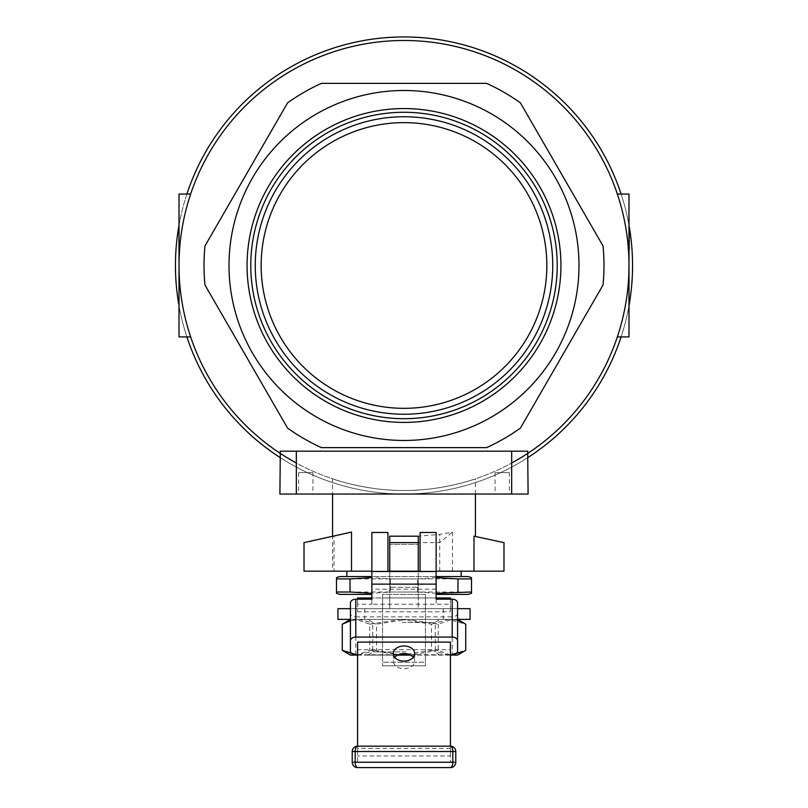 <?xml version="1.0" encoding="UTF-8"?>
<svg xmlns="http://www.w3.org/2000/svg" width="808" height="808" viewBox="0 0 808 808"><rect width="100%" height="100%" fill="white"/><g stroke="black" fill="none" stroke-linecap="round" stroke-linejoin="round"><path stroke-width="0.61" stroke-dasharray="4.04 3.03" d="M247.076 265.489A156.924 156.924 0 0 1 404 108.555A156.924 156.924 0 0 1 560.924 265.489A156.924 156.924 0 0 1 404 422.412A156.924 156.924 0 0 1 247.076 265.489M250.783 265.489A153.217 153.217 0 0 1 404 112.272A153.217 153.217 0 0 1 557.217 265.489A153.217 153.217 0 0 1 404 418.696A153.217 153.217 0 0 1 250.783 265.489M255.257 265.489A148.743 148.743 0 0 1 404 116.746A148.743 148.743 0 0 1 552.743 265.489A148.743 148.743 0 0 1 404 414.231A148.743 148.743 0 0 1 255.257 265.489A148.743 148.743 0 0 1 404 116.746A148.743 148.743 0 0 1 552.743 265.489A148.743 148.743 0 0 1 404 414.231A148.743 148.743 0 0 1 255.257 265.489A148.743 148.743 0 0 1 404 116.746A148.743 148.743 0 0 1 552.743 265.489A148.743 148.743 0 0 0 404 116.746A148.743 148.743 0 0 0 255.257 265.489A148.743 148.743 0 0 1 404 116.746A148.743 148.743 0 0 1 552.743 265.489A148.743 148.743 0 0 1 404 414.231A148.743 148.743 0 0 1 255.257 265.489A148.743 148.743 0 0 0 404 414.231A148.743 148.743 0 0 0 552.743 265.489A148.743 148.743 0 0 1 404 414.231A148.743 148.743 0 0 1 255.257 265.489M578.993 265.489A174.993 174.993 0 0 1 404 440.471A174.993 174.993 0 0 1 229.007 265.489A174.993 174.993 0 0 1 404 90.496A174.993 174.993 0 0 1 578.993 265.489M603.99 265.489A199.99 199.99 0 0 1 603.031 285.012L520.433 428.089A199.99 199.99 0 0 1 486.598 447.622L321.402 447.622A199.99 199.99 0 0 1 287.567 428.089L204.969 285.012A199.99 199.99 0 0 1 204.969 245.955L287.567 102.889A199.99 199.99 0 0 1 321.402 83.355L486.598 83.355A199.99 199.99 0 0 1 520.433 102.889L603.031 245.955A199.99 199.99 0 0 1 603.031 285.012L520.433 428.089A199.99 199.99 0 0 1 486.598 447.622L321.402 447.622A199.99 199.99 0 0 1 287.567 428.089L204.969 285.012A199.99 199.99 0 0 1 204.969 245.955L287.567 102.889A199.99 199.99 0 0 1 321.402 83.355L486.598 83.355A199.99 199.99 0 0 1 520.433 102.889L603.031 245.955A199.99 199.99 0 0 1 603.99 265.489M175.437 265.489A228.563 228.563 0 0 0 404 494.041A228.563 228.563 0 0 0 632.563 265.489A228.563 228.563 0 0 0 404 36.926A228.563 228.563 0 0 0 175.437 265.489A228.563 228.563 0 0 0 404 494.041A228.563 228.563 0 0 0 632.563 265.489A228.563 228.563 0 0 0 404 36.926A228.563 228.563 0 0 0 175.437 265.489A228.563 228.563 0 0 0 404 494.041A228.563 228.563 0 0 0 632.563 265.489A228.563 228.563 0 0 0 404 36.926A228.563 228.563 0 0 0 175.437 265.489M546.844 265.489A142.844 142.844 0 0 0 404 122.634A142.844 142.844 0 0 0 261.156 265.489A142.844 142.844 0 0 0 404 408.333A142.844 142.844 0 0 0 546.844 265.489M436.138 594.395L468.286 594.395M436.138 593.314L417.514 592.011L404 592.011L471.498 592.011L471.498 593.274M436.138 576.538L468.286 576.538M436.138 577.619L417.514 578.922L404 578.922L457.974 578.922L457.974 592.011M471.498 592.011L471.498 577.67M471.498 578.922L457.974 578.922M509.353 472.619L495.062 472.619L509.353 472.619L509.353 494.041L495.062 494.041L509.353 494.041M495.062 472.619L495.062 494.041M312.938 472.619L298.647 472.619L312.938 472.619L312.938 494.041L298.647 494.041L312.938 494.041M298.647 472.619L298.647 494.041M528.099 494.041L279.901 494.041M190.648 336.906A224.988 224.988 0 0 1 179.012 265.489L179.012 336.906L190.648 336.906A224.988 224.988 0 0 1 179.012 265.489A224.988 224.988 0 0 0 280.295 453.409L296.324 463.034A224.988 224.988 0 0 0 511.676 463.034A224.988 224.988 0 0 1 296.324 463.034L296.324 494.041M346.864 576.538L461.136 576.538L346.864 576.538M346.864 571.185L461.136 571.185L346.864 571.185M178.709 304.02A228.563 228.563 0 0 0 186.89 336.906M279.901 457.419A228.563 228.563 0 0 0 528.099 457.419M621.11 336.906A228.563 228.563 0 0 0 628.988 305.727M204.969 245.955A199.99 199.99 0 0 0 204.969 285.012L287.567 428.089A199.99 199.99 0 0 0 321.402 447.622L486.598 447.622A199.99 199.99 0 0 0 520.433 428.089L603.031 285.012A199.99 199.99 0 0 0 603.031 245.955L520.433 102.889A199.99 199.99 0 0 0 486.598 83.355L321.402 83.355A199.99 199.99 0 0 0 287.567 102.889L204.969 245.955M332.573 478.831C331.795 478.599 365.59 490.87 403.97 490.476C442.491 490.87 476.185 478.599 475.427 478.831C476.175 478.599 442.471 490.87 404 490.476C365.58 490.87 331.795 478.599 332.573 478.831L332.573 494.041M511.676 494.041L511.676 463.034L527.705 453.409A224.988 224.988 0 0 0 628.988 265.489A224.988 224.988 0 0 1 617.352 336.906L628.988 336.906L628.988 265.489A224.988 224.988 0 0 1 617.352 336.906M475.427 536.492L473.983 536.179L475.427 536.492M475.427 494.041L475.427 478.831M473.983 571.185L503.99 571.185L503.99 542.612L473.983 536.179L473.983 571.185L418.281 571.185L418.281 536.179L418.281 571.185L332.573 571.185L332.573 536.28M332.573 571.185L334.017 571.185L334.017 536.179L351.51 532.078M371.862 571.185L387.931 571.185M389.719 571.185L389.719 536.179M420.069 571.185L436.138 571.185M425.432 665.822L382.568 665.822L425.432 665.822L425.432 662.247L382.568 662.247L382.568 665.822L382.568 662.247L425.432 662.247L425.432 665.822M425.432 594.395L382.568 594.395L382.568 662.247L382.568 594.395L425.432 594.395L425.432 662.247L425.432 594.395M339.714 576.538L371.862 576.538M452.44 571.185L452.44 532.078L439.714 534.442L418.281 536.179L418.281 542.612L439.714 542.612L452.44 532.078M628.988 307.798L629.341 321.978M628.988 237.936L628.988 246.672M628.988 272.862L628.988 286.587M617.352 194.061A224.988 224.988 0 0 1 628.988 265.489A224.988 224.988 0 0 0 617.352 194.061L628.988 194.061L628.988 265.489A224.988 224.988 0 0 0 404 40.501A224.988 224.988 0 0 0 179.012 265.489A224.988 224.988 0 0 1 190.648 194.061A224.988 224.988 0 0 0 179.012 265.489L179.012 194.061L190.648 194.061M628.988 290.961L628.988 304.05M628.988 254.773L628.988 268.498M628.988 221.715L628.988 207.989M179.012 247.834L179.012 248.995M178.659 248.995L178.659 228.139L179.012 247.258M179.012 271.589L179.012 284.325M179.012 300.546L179.012 288.385M179.012 317.19L179.012 304.02L179.012 317.19M179.012 254.793L179.012 267.529M179.012 224.089L179.012 211.343M629.341 227.29A228.563 228.563 0 0 0 629.139 226.078M628.988 225.24A228.563 228.563 0 0 0 621.11 194.061M186.89 194.061A228.563 228.563 0 0 0 179.012 225.24M527.705 451.187L280.295 451.187M334.017 536.179L304.01 542.612L304.01 571.185L334.017 571.185M179.012 304.02L178.659 317.19M178.659 247.258L178.659 231.037L179.012 241.471M179.012 228.139L179.012 239.148M178.659 239.148L179.012 250.733M178.659 235.098L178.659 248.42L179.012 235.098M178.659 241.471L179.012 244.945M178.659 244.945L178.659 247.834M418.281 571.185L418.281 542.612M439.714 571.185L439.714 534.442M629.341 246.672L629.341 226.078L628.988 246.046M629.341 246.046L628.988 229.826M629.341 229.826L628.988 228.573M629.341 228.573L628.988 226.078M629.341 248.541L629.341 229.199L628.988 248.541M629.341 236.683L629.341 247.915L629.341 229.199L628.988 236.683M629.341 237.936L628.988 250.409M304.01 542.612L342.148 534.442M336.502 593.325L336.502 592.011L350.026 592.011L350.026 578.922L404 578.922L390.486 578.922L371.862 577.619M350.026 578.922L336.502 578.922L336.502 592.011M336.502 577.609L336.502 578.922M339.714 594.395L371.862 594.395M350.026 592.011L404 592.011L390.486 592.011L371.862 593.314M390.486 578.922L390.486 592.011L390.486 578.922M417.514 592.011L417.514 578.922L417.514 592.011M413.282 657.338A10.716 7.575 180 0 1 414.716 661.126A10.716 7.575 180 0 1 404 668.701A10.716 7.575 180 0 1 393.284 661.126A10.716 7.575 180 0 1 394.718 657.338M450.43 599.193L450.43 604.243L436.138 604.243L436.138 532.472L420.069 532.472L420.069 571.498L387.931 571.498L387.931 532.472L371.862 532.472L371.862 604.243L357.57 604.243L357.57 611.818L357.57 597.971L389.719 597.971L389.719 608.677L357.57 608.677L450.43 608.677L450.43 611.818L357.57 611.818M450.43 604.243L450.43 611.818M450.43 608.677L450.43 597.971L418.281 597.971L418.281 544.4L418.281 587.254L389.719 587.254L389.719 608.677L418.281 608.677L418.281 587.254L389.719 587.254L389.719 597.971L418.281 597.971L418.281 608.677L450.43 608.677M357.57 599.193L357.57 604.243M382.568 608.677L425.432 608.677L382.568 608.677L382.568 597.971L425.432 597.971L382.568 597.971L382.568 608.677M389.719 544.4L389.719 587.254L389.719 544.4L418.281 544.4L389.719 544.4M436.138 597.971L371.862 597.971M436.138 599.193L436.138 604.243L371.862 604.243L371.862 599.193M425.432 597.971L425.432 608.677L425.432 597.971M355.793 654.743L355.793 616.868A5.353 3.788 0 0 1 350.43 613.08L350.43 602.98M457.57 650.955L457.57 602.98M457.57 613.08A5.353 3.788 0 0 1 452.207 616.868L452.207 654.743M355.793 616.868L452.207 616.868M357.57 654.743L398.223 654.743M409.777 654.743L450.43 654.743M357.57 642.118L357.57 649.693L450.43 649.693L450.43 642.118M350.43 613.08L350.43 650.955M357.57 746.168A5.353 5.353 0 0 0 352.217 751.531L352.217 762.247A5.353 5.353 0 0 0 357.57 767.6L450.43 767.6A5.353 5.353 0 0 0 455.783 762.247L455.783 751.531A5.353 5.353 0 0 0 450.43 746.168L357.57 746.168L357.57 751.531L450.43 751.531L357.57 751.531L357.57 762.247L450.43 762.247L357.57 762.247L357.57 649.693M450.43 746.168L450.43 762.247L450.43 755.965L357.57 755.965M450.43 649.693L450.43 755.965M337.936 608.677L470.064 608.677M457.57 608.677L350.43 608.677M337.936 619.393L470.064 619.393M457.57 655.106L400.627 655.106L431.492 650.319L431.492 624.18L400.627 619.393L457.57 619.393L350.43 619.393L356.015 619.393L369.761 624.18L369.761 650.319L356.015 655.106L350.43 655.106M365.267 619.393L443.279 619.393L365.267 619.393M365.267 608.677L443.279 608.677L365.267 608.677M406.252 655.015L368.286 655.015L406.252 655.015M406.252 655.106L368.286 655.106L406.252 655.106M405.969 651.894L372.751 651.894L405.969 651.894M406.252 619.393L368.286 619.393L406.252 619.393M402.031 622.524L435.249 622.524L402.031 622.524M410.504 655.106L450.43 655.106M357.57 655.106L397.496 655.106M369.761 650.319L400.627 655.106L356.015 655.106L344.198 651.511M457.57 619.393L350.43 619.393M369.761 624.18L400.627 619.393L356.015 619.393L344.198 622.988M399.202 654.743L376.508 650.319L376.508 624.18L359.388 619.393L350.43 620.776M376.508 650.319L357.57 655.046M431.492 624.18L448.612 619.393L465.731 624.18M431.492 650.319L448.612 655.106L465.731 650.319M457.57 620.231L451.985 619.393L438.239 624.18L407.373 619.393L376.508 624.18M450.43 655.035L438.239 650.319L438.239 624.18M438.239 650.319L410.403 655.056M436.138 571.498L420.069 571.498M450.43 748.39L357.57 748.39M387.931 571.498L371.862 571.498M436.138 589.173L371.862 589.173M393.284 653.551L393.284 661.126M414.716 653.551L414.716 661.126M364.721 608.677L364.721 619.393M443.279 608.677L443.279 619.393M439.714 655.106L435.249 651.894L435.249 622.524L439.714 619.393M368.286 655.106L372.751 651.894L372.751 622.524L368.286 619.393"/><path stroke-width="1.21" d="M261.156 265.489A142.844 142.844 0 0 1 404 122.634A142.844 142.844 0 0 1 546.844 265.489A142.844 142.844 0 0 1 404 408.333A142.844 142.844 0 0 1 261.156 265.489M471.498 593.274L468.286 594.395L436.138 594.395M471.498 593.325L471.498 592.011L436.138 593.314M471.498 577.67L468.286 576.538L436.138 576.538M457.974 592.011L457.974 578.922L436.138 577.619M457.974 578.922L471.498 578.922L471.498 592.011M471.498 577.609L471.498 578.922M560.924 265.489A156.924 156.924 0 0 0 404 108.555A156.924 156.924 0 0 0 247.076 265.489A156.924 156.924 0 0 0 404 422.412A156.924 156.924 0 0 0 560.924 265.489M557.217 265.489A153.217 153.217 0 0 0 404 112.272A153.217 153.217 0 0 0 250.783 265.489A153.217 153.217 0 0 0 404 418.696A153.217 153.217 0 0 0 557.217 265.489M552.743 265.489A148.743 148.743 0 0 0 404 116.746A148.743 148.743 0 0 0 255.257 265.489A148.743 148.743 0 0 0 404 414.231A148.743 148.743 0 0 0 552.743 265.489M511.676 463.034A224.988 224.988 0 0 0 527.705 453.409L528.099 494.041L279.901 494.041L280.295 453.409A224.988 224.988 0 0 0 296.324 463.034M461.136 576.538L461.136 571.185M346.864 576.538L346.864 571.185M578.993 265.489A174.993 174.993 0 0 1 404 440.471A174.993 174.993 0 0 1 229.007 265.489A174.993 174.993 0 0 1 404 90.496A174.993 174.993 0 0 1 578.993 265.489M204.969 285.012A199.99 199.99 0 0 1 204.969 245.955L287.567 102.889A199.99 199.99 0 0 1 321.402 83.355L486.598 83.355A199.99 199.99 0 0 1 520.433 102.889L603.031 245.955A199.99 199.99 0 0 1 603.031 285.012L520.433 428.089A199.99 199.99 0 0 1 486.598 447.622L321.402 447.622A199.99 199.99 0 0 1 287.567 428.089L204.969 285.012M179.012 225.24A228.563 228.563 0 0 0 178.709 304.02M186.89 336.906A228.563 228.563 0 0 0 279.901 457.419M528.099 457.419A228.563 228.563 0 0 0 621.11 336.906M628.988 305.727A228.563 228.563 0 0 0 629.28 304.05M629.341 303.677A228.563 228.563 0 0 0 629.341 227.29M617.352 194.061L628.988 194.061L628.988 265.489A224.988 224.988 0 0 1 527.705 453.409L527.705 451.187L280.295 451.187L280.295 453.409A224.988 224.988 0 0 1 179.012 265.489L179.012 336.906L190.648 336.906M475.427 536.492L475.427 494.041M332.573 536.28L332.573 494.041M351.51 571.185L304.01 571.185L304.01 542.612L351.51 532.078L351.51 571.185L371.862 571.185M387.931 571.185L389.719 571.185L389.719 536.179L418.281 536.179L418.281 542.612L389.719 542.612M389.719 571.185L420.069 571.185M436.138 571.185L503.99 571.185L503.99 542.612L473.983 536.179L473.983 571.185M371.862 576.538L339.714 576.538L336.502 577.609L336.502 578.922L350.026 578.922L350.026 592.011L371.862 593.314M190.648 194.061L179.012 194.061L179.012 265.489A224.988 224.988 0 0 1 404 40.501A224.988 224.988 0 0 1 628.988 265.489L628.988 336.906L617.352 336.906M629.139 226.078A228.563 228.563 0 0 0 628.988 225.24M621.11 194.061A228.563 228.563 0 0 0 186.89 194.061M418.281 571.185L418.281 542.612M179.012 288.385L179.012 300.546M179.012 304.02L179.012 317.19M179.012 271.589L179.012 284.325M179.012 254.793L179.012 267.529M179.012 230.462L179.012 250.733M178.659 230.462L179.012 228.139M179.012 224.089L179.012 211.343M628.988 290.961L628.988 304.05M628.988 272.862L628.988 286.587M628.988 254.773L628.988 268.498M628.988 230.452L628.988 226.078M629.341 230.452L628.988 233.573M629.341 233.573L628.988 236.683M629.341 236.683L628.988 240.431M629.341 240.431L628.988 244.178M629.341 244.178L628.988 247.288M629.341 247.288L628.988 250.409M628.988 221.715L628.988 207.989M628.988 321.978L628.988 307.798M371.862 577.619L350.026 578.922M371.862 594.395L339.714 594.395L336.502 593.325L336.502 592.011L350.026 592.011M336.502 592.011L336.502 578.922M394.718 657.338A10.716 7.575 180 0 1 404 653.551A10.716 7.575 180 0 1 413.282 657.338M404 645.976A10.716 7.575 0 0 0 393.284 653.551A10.716 7.575 0 0 0 404 661.126A10.716 7.575 0 0 0 414.716 653.551A10.716 7.575 0 0 0 404 645.976M355.793 637.068A5.353 3.788 180 0 0 350.43 640.855L350.43 602.98A5.353 3.788 0 0 1 355.793 599.193L355.793 637.068L452.207 637.068L452.207 599.193L436.138 599.193L436.138 532.472L420.069 532.472L420.069 571.498L371.862 571.498L371.862 532.472L387.931 532.472L387.931 571.498M436.138 597.971L450.43 597.971L450.43 599.193M371.862 597.971L357.57 597.971L357.57 599.193M355.793 599.193L371.862 599.193L371.862 571.498M452.207 599.193A5.353 3.788 0 0 1 457.57 602.98L457.57 650.955A5.353 3.788 180 0 1 452.207 654.743L450.43 654.743M350.43 640.855L350.43 650.955A5.353 3.788 180 0 0 355.793 654.743L357.57 654.743M398.223 654.743L409.777 654.743M457.57 640.855A5.353 3.788 180 0 0 452.207 637.068M450.43 746.168A5.353 5.353 0 0 1 455.783 751.531A5.353 5.353 0 0 0 450.43 746.168L450.43 642.118L357.57 642.118L357.57 746.168L450.43 746.168A5.353 2.384 90 0 1 452.803 751.531L355.197 751.531L355.197 762.247L452.803 762.247L452.803 751.531L455.783 751.531L455.783 762.247A5.353 5.353 0 0 1 450.43 767.6L357.57 767.6A5.353 5.353 0 0 1 352.217 762.247L352.217 751.531L355.197 751.531A5.353 2.384 90 0 1 357.57 746.168A5.353 5.353 0 0 0 352.217 751.531A5.353 5.353 0 0 1 357.57 746.168M450.43 655.106L457.57 655.106L465.731 650.319L465.731 624.18L457.57 619.393L470.064 619.393L470.064 608.677L457.57 608.677M350.43 608.677L337.936 608.677L337.936 619.393L350.43 619.393L342.269 624.18L350.43 620.776M397.496 655.106L410.504 655.106M357.57 655.046L342.269 650.319L350.43 655.106L357.57 655.106M342.269 650.319L342.269 624.18M463.802 622.988L457.57 620.231M463.802 651.511L450.43 655.035M410.403 655.056L399.202 654.743M296.324 494.041L296.324 451.187M511.676 494.041L511.676 451.187M436.138 571.498L420.069 571.498M436.138 584.123L371.862 584.123M352.217 762.247A5.353 5.353 0 0 0 357.57 767.6A5.353 2.384 90 0 1 355.197 762.247L352.217 762.247M450.43 767.6A5.353 5.353 0 0 0 455.783 762.247L452.803 762.247A5.353 2.384 90 0 1 450.43 767.6"/></g></svg>
